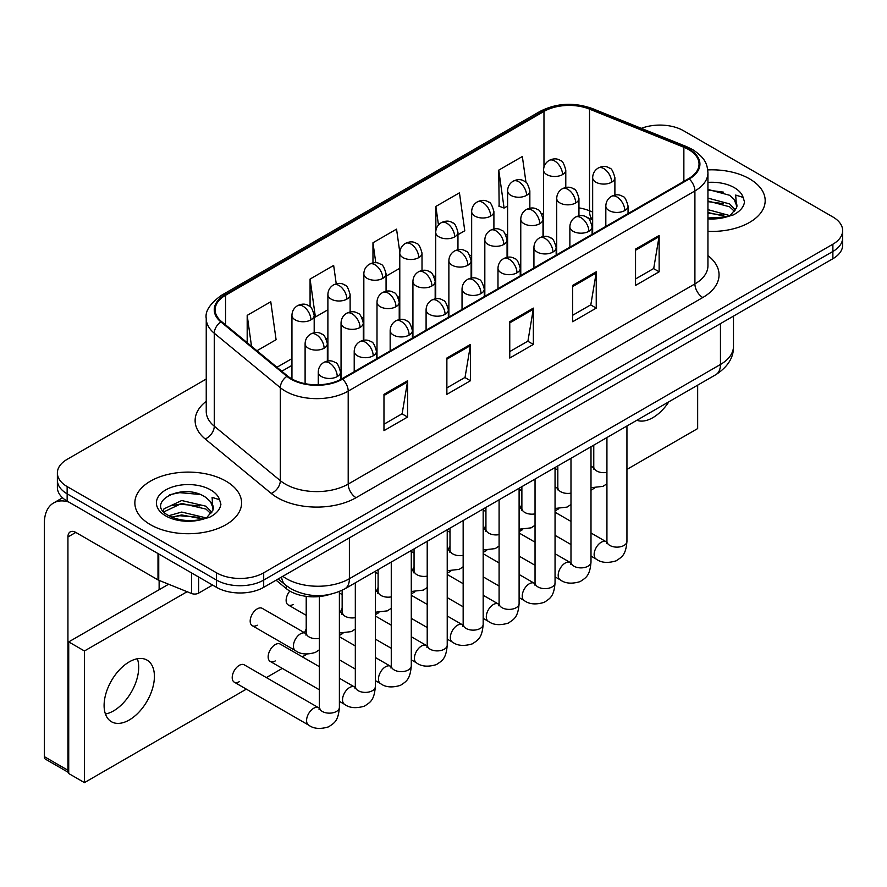 <?xml version="1.0" encoding="UTF-8"?>
<svg xmlns="http://www.w3.org/2000/svg" width="887" height="887" viewBox="0 0 887 887"><rect width="100%" height="100%" fill="white"/><g stroke="black" fill="none" stroke-linecap="round" stroke-linejoin="round"><path stroke-width="1.33" d="M592.66 219.776L590.565 218.934A44.472 25.679 0 0 0 588.713 218.224M329.498 594.512A33.351 19.259 180 0 1 286.301 588.624L276.079 580.187M749.548 178.841A53.364 30.812 0 0 0 707.748 169.905A53.364 30.812 0 0 1 749.548 178.841A53.364 30.812 0 0 1 765.182 200.628A53.364 30.812 0 0 0 749.548 178.841M225.952 481.131A53.364 30.812 0 0 0 167.798 474.456A53.364 30.812 0 0 0 134.857 502.918A53.364 30.812 0 0 0 150.48 524.705A53.364 30.812 0 0 0 208.645 531.38A53.364 30.812 0 0 0 241.586 502.918A53.364 30.812 0 0 0 225.952 481.131A53.364 30.812 0 0 0 167.798 474.456A53.364 30.812 0 0 0 134.857 502.918A53.364 30.812 0 0 0 150.48 524.705A53.364 30.812 0 0 0 208.645 531.38A53.364 30.812 0 0 0 241.586 502.918A53.364 30.812 0 0 0 225.952 481.131M688.622 149.559A35.58 20.545 180 0 1 699.034 164.084A35.58 20.545 180 0 1 688.622 178.609L341.916 378.782A35.58 20.545 180 0 1 287.61 376.033L221.562 321.571A35.58 20.545 180 0 1 215.131 309.796A35.58 20.545 180 0 1 225.553 295.271L543.975 111.429A35.58 20.545 180 0 1 589.533 109.123L683.866 147.264A35.58 20.545 180 0 1 688.622 149.559M689.243 149.193A36.467 21.055 0 0 0 684.376 146.843L590.043 108.702A36.467 21.055 0 0 0 543.343 111.063L224.921 294.905A36.467 21.055 0 0 0 220.841 321.87L286.889 376.332A36.467 21.055 0 0 0 342.548 379.137L689.243 178.974A36.467 21.055 0 0 0 689.243 149.193M206.239 379.048L67.146 459.344A33.351 19.259 0 0 0 57.378 472.959L57.378 487.484A33.351 19.259 0 0 0 67.146 501.1L216.517 587.338L216.517 580.076A33.351 19.259 0 0 0 263.694 580.076L832.882 251.464A33.351 19.259 0 0 0 842.65 237.849A33.351 19.259 0 0 1 832.882 251.464L263.694 580.076A33.351 19.259 0 0 1 216.517 580.076L67.146 493.837L216.517 580.076L216.517 572.814A33.351 19.259 0 0 0 263.694 572.814L832.882 244.202A33.351 19.259 0 0 0 842.65 230.587A33.351 19.259 0 0 0 832.882 216.971L683.511 130.722A33.351 19.259 0 0 0 641.334 128.36M57.378 480.222A33.351 19.259 0 0 0 67.146 493.837A33.351 19.259 0 0 1 57.378 480.222M383.971 394.349L383.971 430.661L407.565 417.045L407.565 380.734L383.971 394.349M383.971 424.219L402.144 413.73L407.466 381.942A8.892 5.134 -120 0 0 407.565 380.734M401.977 413.819L407.565 417.045M446.871 358.038L446.871 394.349L470.454 380.734L470.454 344.422L446.871 358.038M446.871 387.907L465.032 377.418L470.365 345.631A8.892 5.134 -120 0 0 470.454 344.422M464.877 377.507L470.454 380.734M635.547 249.103L635.547 285.414L659.141 271.799L659.141 235.487L635.547 249.103M635.547 278.973L653.719 268.484L659.041 236.696A8.892 5.134 -120 0 0 659.141 235.487M653.553 268.573L659.141 271.799M572.658 285.414L572.658 321.726L596.241 308.111L596.241 271.799L572.658 285.414M572.658 315.284L590.82 304.795L596.153 273.008A8.892 5.134 -120 0 0 596.241 271.799M590.664 304.884L596.241 308.111M509.759 321.726L509.759 358.038L533.353 344.422L533.353 308.111L509.759 321.726M509.759 351.596L527.931 341.107L533.253 309.319A8.892 5.134 -120 0 0 533.353 308.111M527.765 341.196L533.353 344.422M707.937 231.352A53.364 30.812 0 0 0 765.182 200.628A53.364 30.812 0 0 1 707.937 231.352M57.378 472.959A33.351 19.259 0 0 0 67.146 486.575L216.517 572.814M256.942 350.742L276.09 339.699L270.768 301.757L247.185 315.373L247.185 342.692M457.958 234.7L464.777 230.764L459.444 192.823L435.861 206.438L435.861 230.542M525.98 182.389L522.343 156.511L498.76 170.127L499.137 206.216M336.24 283.818L333.656 265.446L310.073 279.061L310.073 306.702M399.804 252.285L396.556 229.134L372.972 242.75L372.972 262.885M386.067 276.201L399.782 268.284M372.972 242.75L375.778 262.74M435.861 206.438L438.466 225.01M498.76 170.127L504.082 208.068L507.608 206.028M504.082 208.068L498.76 206.072M310.073 279.061L315.395 317.003L327.891 309.785M315.395 317.003L314.186 316.548M247.185 315.373L251.52 346.274M216.517 587.338A33.351 19.259 0 0 0 263.694 587.338L832.882 258.727A33.351 19.259 0 0 0 842.65 245.111L842.65 230.587M736.576 207.802L736.942 206.072A25.135 14.514 0 0 0 734.103 199.375L729.602 195.273L707.937 189.408M707.937 218.002L726.154 217.016L733.216 214.953C740.002 211.472 743.772 207.126 744.515 201.914L743.118 197.402L735.689 195.073L736.565 207.802L730.433 215.197M707.937 209.631L729.846 215.619M707.937 212.514L727.052 216.816M707.937 198.1L729.58 203.91L735.423 209.997M707.937 200.983L729.58 206.793L734.458 211.361M734.103 199.375L736.931 206.416M707.937 190.106L723.615 192.157M707.937 201.637L723.36 203.622M707.937 213.168L723.36 215.153M212.98 510.092L213.357 508.362A25.135 14.514 0 0 0 210.507 501.665L206.017 497.563C182.844 481.175 144.237 502.563 168.075 515.269C177.799 520.547 189.297 521.889 202.558 519.305L209.62 517.254C216.406 513.773 220.176 509.415 220.918 504.204L219.532 499.703L212.104 497.363L212.98 510.092L206.837 517.498M168.818 515.702L181.713 512.054L206.261 517.919M199.763 517.443L179.739 515.724L171.779 517.165L181.713 514.937L203.467 519.117M163.186 511.045L163.94 508.872L181.713 500.534L205.995 506.211L211.827 512.287M163.873 511.877L181.713 503.417L205.995 509.094L210.862 513.651M210.507 501.665L213.335 508.706M169.883 494.658L179.739 492.662L200.018 494.458M171.745 505.645L179.739 504.193L199.763 505.912M113.536 710.897A35.58 20.545 120 0 0 137.352 658.742A35.58 20.545 120 0 1 113.536 710.897A35.58 20.545 120 0 1 105.442 714.024A35.58 20.545 120 0 0 113.536 710.897M198.633 577.016L198.633 593.126L212.592 585.076M68.809 502.064A44.472 25.679 -120 0 0 53.564 502.984A44.472 25.679 -120 0 0 44.35 523.341L44.35 756.644L67.933 770.271L67.933 536.957A11.121 6.42 60 0 1 70.239 531.867A11.121 6.42 60 0 1 75.794 532.422L157.997 579.887L157.997 553.555M68.72 772.599L45.503 759.194A5.555 3.204 -60 0 1 44.35 756.644M159.128 589.7L159.128 580.397M67.933 770.271A5.555 3.204 120 0 0 68.72 772.533M198.633 593.126A5.555 3.204 180 0 1 191.514 593.492L158.74 580.242A5.555 3.204 180 0 1 157.997 579.887M319.375 649.783L315.439 652.377C307.068 654.916 300.427 654.351 295.493 650.648A10.001 5.777 -60 0 1 293.42 646.069A10.001 5.777 -60 0 1 300.948 633.573A10.001 5.777 -60 0 1 305.505 633.318L262.264 608.36A10.001 5.777 120 0 0 257.263 608.848A10.001 5.777 120 0 0 250.722 617.674A10.001 5.777 120 0 0 252.263 625.69A10.001 5.777 120 0 0 257.263 625.191M234.29 682.181L308.654 725.122A10.001 5.777 -60 0 1 307.124 717.095A10.001 5.777 -60 0 1 313.665 708.281A10.001 5.777 -60 0 1 314.109 708.037A10.001 5.777 -60 0 1 318.666 707.782L244.291 664.851A10.001 5.777 120 0 0 239.29 665.339A10.001 5.777 120 0 0 232.749 674.164A10.001 5.777 120 0 0 234.29 682.181A10.001 5.777 120 0 0 239.29 681.682M319.375 666.691L280.237 644.095A10.001 5.777 120 0 0 275.236 644.594A10.001 5.777 120 0 0 268.694 653.409A10.001 5.777 120 0 0 270.225 661.425A10.001 5.777 120 0 0 275.236 660.937M129.258 719.978A35.58 20.545 120 0 0 152.497 688.622A35.58 20.545 120 0 0 147.042 660.116A35.58 20.545 120 0 0 129.258 661.879A35.58 20.545 120 0 0 106.019 693.224A35.58 20.545 120 0 0 111.463 721.741A35.58 20.545 120 0 0 129.258 719.978M636.833 420.283A35.58 20.545 120 0 0 652.843 417.677A35.58 20.545 120 0 0 668.865 401.789M306.215 629.049A10.001 5.777 120 0 0 304.596 632.797M414.052 566.793A10.001 5.777 120 0 0 412.433 570.541M485.932 525.281A10.001 5.777 120 0 0 484.313 529.04M521.878 504.537A10.001 5.777 120 0 0 520.259 508.284M626.943 469.4L697.659 428.576L697.659 385.169M187.113 591.707L84.442 650.98L84.442 782.611L246.342 689.144M266.355 677.59L282.288 668.388M302.301 656.835L306.991 654.129M339.388 635.425L342.936 633.373M375.334 614.669L378.871 612.629M411.28 593.913L414.817 591.873M447.225 573.168L450.762 571.117M483.171 552.413L486.708 550.372M519.106 531.657L522.654 529.617M555.051 510.912L558.599 508.861M590.997 490.156L594.534 488.116M449.997 546.037A10.001 5.777 120 0 0 448.378 549.785M378.106 587.538A10.001 5.777 120 0 0 376.487 591.296M342.16 608.294A10.001 5.777 120 0 0 340.541 612.041M289.816 591.064A10.001 5.777 120 0 0 288.197 604.934A10.001 5.777 120 0 0 293.209 604.435M168.608 584.234L68.72 641.9L68.72 773.531L84.442 782.611M84.442 650.98L68.72 641.9M286.301 585.675L286.301 588.624M707.937 255.578A55.593 32.098 180 0 1 702.77 297.533L356.064 497.696A11.121 6.42 60 0 1 348.203 484.08L694.909 283.918A44.472 25.679 0 0 0 707.937 265.756L707.937 172.799A44.472 25.679 180 0 1 694.909 190.96A11.121 6.42 -120 0 0 689.243 178.974M356.064 497.696A55.593 32.098 180 0 1 277.454 497.696A55.593 32.098 180 0 1 271.222 493.416L205.174 438.954A55.593 32.098 180 0 1 206.239 401.29M285.315 484.08A44.472 25.679 0 0 0 348.203 484.08L348.203 391.123A44.472 25.679 180 0 1 280.325 387.697L214.277 333.235A44.472 25.679 180 0 1 206.239 318.511L206.239 411.468A44.472 25.679 0 0 0 214.277 426.192L280.325 480.654A44.472 25.679 0 0 0 285.315 484.08M707.937 172.799C707.216 165.159 706.507 158.806 692.603 149.559L686.76 146.721A11.121 5.211 112 0 0 684.376 146.843M686.76 146.721L592.427 108.591C574.011 102.072 556.537 103.014 539.983 111.418A11.121 6.42 60 0 1 543.343 111.063M224.921 294.905A11.121 6.42 -120 0 0 221.562 295.26C210.019 303.554 204.919 311.304 206.239 318.511M220.841 321.87A11.121 7.44 129.5 0 0 214.277 333.235L214.277 426.192A11.121 7.44 -50.5 0 1 205.174 438.954M592.427 108.591A11.121 5.211 112 0 0 590.043 108.702M286.889 376.332A11.121 7.44 129.5 0 0 280.325 387.697L280.325 480.654A11.121 7.44 -50.5 0 1 271.222 493.416M342.548 379.137A11.121 6.42 60 0 1 348.203 391.123L694.909 190.96L694.909 283.918A11.121 6.42 60 0 0 702.77 297.533M263.694 572.814L263.694 587.338M832.882 244.202L832.882 258.727M67.146 486.575L67.146 501.1M225.553 295.271L225.553 324.864M683.866 147.264L683.866 181.358M589.533 109.123L589.533 210.796A35.58 20.545 0 0 0 578.945 207.88M592.66 212.06L589.533 210.796A20.013 9.369 -68 0 0 592.66 219.422M543.975 111.429L543.975 167.033M543.554 213.346L541.879 214.31M507.608 234.101L505.945 235.055M471.662 254.846L469.999 255.811M435.717 275.602L434.053 276.567M399.782 296.358L398.108 297.311M363.836 317.102L362.162 318.067M327.891 337.858L326.228 338.823M291.945 358.614L276.966 367.251M543.554 216.816A20.013 11.553 60 0 1 542.988 218.524M509.759 322.879L533.253 309.319M572.658 286.568L596.153 273.008M635.547 250.256L659.041 236.696M446.871 359.191L470.365 345.631M383.971 395.502L407.466 381.942M282.809 576.306A44.472 25.679 0 0 0 286.49 578.723A44.472 25.679 0 0 0 349.389 578.723L720.455 364.479A44.472 25.679 0 0 0 733.482 346.329C733.804 357.361 727.928 366.808 715.853 374.658L344.777 588.901A22.242 12.839 60 0 0 349.389 578.723L349.389 537.866M720.455 323.633L720.455 364.479A22.242 12.839 60 0 1 715.853 374.658M281.589 577.005A22.242 14.868 129.5 0 0 285.581 585.087L278.174 578.978M624.792 210.552A11.121 6.42 0 0 0 628.051 206.017C626.289 199.586 624.537 196.437 622.774 196.559C619.558 194.286 615.755 194.231 611.376 196.393A11.121 6.42 60 0 1 616.931 196.936A11.121 6.42 -120 0 1 624.792 210.552A11.121 6.42 0 0 1 609.07 210.552A11.121 6.42 0 0 1 605.821 206.017C605.987 201.804 607.839 198.599 611.376 196.393M590.997 556.094L596.208 559.098A10.001 5.777 -60 0 1 594.678 551.082A10.001 5.777 -60 0 1 601.209 542.267A10.001 5.777 -60 0 1 601.652 542.024A10.001 5.777 -60 0 1 606.22 541.769L590.997 532.987M607.506 542.777L606.608 543.52L606.93 541.358A10.001 5.777 -0 0 0 609.857 545.438A10.001 5.777 -0 0 0 623.55 545.693A10.001 5.777 -0 0 0 626.943 541.358C625.801 555.473 621.732 556.981 616.143 560.828C607.783 563.367 601.142 562.801 596.208 559.098M611.631 182.201A11.121 6.42 0 0 0 614.891 177.666C613.128 171.235 611.376 168.086 609.613 168.208C606.398 165.936 602.595 165.88 598.215 168.042A11.121 6.42 60 0 1 603.77 168.585A11.121 6.42 -120 0 1 611.631 182.201A11.121 6.42 0 0 1 595.909 182.201A11.121 6.42 0 0 1 592.66 177.666C592.826 173.453 594.678 170.249 598.215 168.042M590.997 466.839A10.001 5.777 -60 0 1 593.059 467.305L590.997 466.118M594.345 468.314L593.447 469.057L593.769 466.895A10.001 5.777 -0 0 0 596.696 470.975A10.001 5.777 -0 0 0 606.93 472.372M562.535 174.606A11.121 6.42 0 0 0 565.784 170.071C564.021 163.64 562.269 160.492 560.506 160.614C557.291 158.341 553.488 158.285 549.108 160.436A11.121 6.42 60 0 1 554.674 160.99A11.121 6.42 -120 0 1 562.535 174.606A11.121 6.42 0 0 1 546.813 174.606A11.121 6.42 0 0 1 543.554 170.071C543.72 165.858 545.572 162.643 549.108 160.436M588.857 231.307A11.121 6.42 0 0 0 592.106 226.773C590.343 220.342 588.591 217.193 586.828 217.315C583.613 215.042 579.81 214.987 575.43 217.138A11.121 6.42 60 0 1 580.996 217.692A11.121 6.42 -120 0 1 588.857 231.307A11.121 6.42 0 0 1 573.124 231.307A11.121 6.42 0 0 1 569.875 226.773C570.042 222.559 571.893 219.344 575.43 217.138M555.051 576.849L560.262 579.854A10.001 5.777 -60 0 1 558.732 571.838A10.001 5.777 -60 0 1 565.263 563.023A10.001 5.777 -60 0 1 565.718 562.779A10.001 5.777 -60 0 1 570.274 562.524L555.051 553.732M571.561 563.533L570.663 564.276L570.984 562.114A10.001 5.777 -0 0 0 573.911 566.194A10.001 5.777 -0 0 0 587.604 566.438A10.001 5.777 -0 0 0 590.997 562.114C589.866 576.217 585.797 577.725 580.198 581.584C571.838 584.123 565.196 583.546 560.262 579.854M552.911 252.063A11.121 6.42 0 0 0 556.16 247.517C554.408 241.098 552.645 237.938 550.894 238.06C547.667 235.798 543.864 235.742 539.484 237.893A11.121 6.42 60 0 1 545.05 238.448A11.121 6.42 -120 0 1 552.911 252.063A11.121 6.42 0 0 1 537.189 252.063A11.121 6.42 0 0 1 533.93 247.517C534.096 243.304 535.948 240.1 539.484 237.893M519.106 597.594L524.317 600.61A10.001 5.777 -60 0 1 522.787 592.583A10.001 5.777 -60 0 1 529.328 583.768A10.001 5.777 -60 0 1 529.772 583.524A10.001 5.777 -60 0 1 534.329 583.269L519.106 574.488M535.615 584.278L534.717 585.021L535.038 582.859A10.001 5.777 -0 0 0 537.977 586.95A10.001 5.777 -0 0 0 551.67 587.194A10.001 5.777 -0 0 0 555.051 582.859C553.92 596.973 549.851 598.481 544.263 602.328C535.892 604.879 529.251 604.302 524.317 600.61M516.966 272.808A11.121 6.42 0 0 0 520.225 268.273C518.463 261.842 516.7 258.694 514.948 258.816C511.721 256.543 507.929 256.487 503.55 258.649A11.121 6.42 60 0 1 509.105 259.192A11.121 6.42 -120 0 1 516.966 272.808A11.121 6.42 0 0 1 501.244 272.808A11.121 6.42 0 0 1 497.984 268.273C498.15 264.06 500.002 260.845 503.55 258.649M483.171 618.35L488.382 621.355A10.001 5.777 -60 0 1 486.841 613.338A10.001 5.777 -60 0 1 493.383 604.524A10.001 5.777 -60 0 1 493.826 604.28A10.001 5.777 -60 0 1 498.383 604.025L483.171 595.244M499.669 605.034L498.771 605.777L499.093 603.615A10.001 5.777 -0 0 0 502.031 607.695A10.001 5.777 -0 0 0 515.724 607.95A10.001 5.777 -0 0 0 519.106 603.615C517.975 617.729 513.906 619.237 508.318 623.084C499.958 625.623 493.305 625.047 488.382 621.355M481.02 293.564A11.121 6.42 0 0 0 484.28 289.029C482.517 282.598 480.754 279.438 479.002 279.56C475.787 277.298 471.984 277.243 467.604 279.394A11.121 6.42 60 0 1 473.159 279.948A11.121 6.42 -120 0 1 481.02 293.564A11.121 6.42 0 0 1 465.298 293.564A11.121 6.42 0 0 1 462.038 289.029C462.205 284.816 464.056 281.6 467.604 279.394M447.225 639.106L452.437 642.11A10.001 5.777 -60 0 1 450.895 634.094A10.001 5.777 -60 0 1 457.437 625.268A10.001 5.777 -60 0 1 457.88 625.036A10.001 5.777 -60 0 1 462.437 624.781L447.225 615.988M463.724 625.79L462.837 626.521L463.158 624.37A10.001 5.777 -0 0 0 466.085 628.451A10.001 5.777 -0 0 0 479.778 628.695A10.001 5.777 -0 0 0 483.171 624.37C482.029 638.474 477.96 639.982 472.372 643.84C464.012 646.379 457.359 645.803 452.437 642.11M575.696 202.957A11.121 6.42 0 0 0 578.945 198.422C577.182 191.991 575.43 188.842 573.667 188.964C570.452 186.691 566.649 186.636 562.269 188.787A11.121 6.42 60 0 1 567.835 189.341A11.121 6.42 -120 0 1 575.696 202.957A11.121 6.42 0 0 1 559.974 202.957A11.121 6.42 0 0 1 556.714 198.422C556.881 194.209 558.732 190.993 562.269 188.787M555.051 487.595A10.001 5.777 -60 0 1 557.114 488.061L555.051 486.863M558.4 489.07L557.502 489.801L557.823 487.639A10.001 5.777 -0 0 0 560.75 491.731A10.001 5.777 -0 0 0 570.984 493.128M539.751 223.712A11.121 6.42 0 0 0 543.01 219.167C541.247 212.747 539.484 209.587 537.733 209.709C534.506 207.447 530.703 207.392 526.324 209.543A11.121 6.42 60 0 1 531.89 210.097A11.121 6.42 -120 0 1 539.751 223.712A11.121 6.42 0 0 1 524.029 223.712A11.121 6.42 0 0 1 520.769 219.167C520.935 214.953 522.787 211.749 526.324 209.543M519.106 508.34A10.001 5.777 -60 0 1 521.168 508.805L519.106 507.619M522.454 509.814L521.556 510.557L521.878 508.395A10.001 5.777 -0 0 0 524.816 512.475A10.001 5.777 -0 0 0 535.038 513.883M503.805 244.457A11.121 6.42 0 0 0 507.065 239.922C505.302 233.492 503.539 230.343 501.787 230.465C498.561 228.192 494.769 228.136 490.389 230.298A11.121 6.42 60 0 1 495.944 230.842A11.121 6.42 -120 0 1 503.805 244.457A11.121 6.42 0 0 1 488.083 244.457A11.121 6.42 0 0 1 484.823 239.922C484.989 235.709 486.841 232.505 490.389 230.298M483.171 529.095A10.001 5.777 -60 0 1 485.222 529.561L483.171 528.375M486.508 530.57L485.61 531.313L485.932 529.151A10.001 5.777 -0 0 0 488.87 533.231A10.001 5.777 -0 0 0 499.093 534.628M526.59 195.362A11.121 6.42 0 0 0 529.849 190.816C528.087 184.396 526.324 181.236 524.572 181.358C521.345 179.096 517.542 179.041 513.163 181.192A11.121 6.42 60 0 1 518.729 181.746A11.121 6.42 -120 0 1 526.59 195.362A11.121 6.42 0 0 1 510.868 195.362A11.121 6.42 0 0 1 507.608 190.816C507.774 186.603 509.626 183.398 513.163 181.192M490.644 216.118A11.121 6.42 0 0 0 493.904 211.572C492.141 205.141 490.378 201.992 488.626 202.114C485.4 199.841 481.608 199.786 477.228 201.948A11.121 6.42 60 0 1 482.783 202.491A11.121 6.42 -120 0 1 490.644 216.118A11.121 6.42 0 0 1 474.922 216.118A11.121 6.42 0 0 1 471.662 211.572C471.829 207.358 473.68 204.154 477.228 201.948M454.698 236.862A11.121 6.42 0 0 0 457.958 232.327C456.195 225.897 454.432 222.748 452.68 222.87C449.465 220.597 445.662 220.541 441.282 222.692A11.121 6.42 60 0 1 446.837 223.247A11.121 6.42 -120 0 1 454.698 236.862A11.121 6.42 0 0 1 438.976 236.862A11.121 6.42 0 0 1 435.717 232.327C435.883 228.114 437.746 224.899 441.282 222.692M418.753 257.618A11.121 6.42 0 0 0 422.012 253.072C420.25 246.653 418.498 243.493 416.735 243.615C413.519 241.353 409.716 241.297 405.337 243.448A11.121 6.42 60 0 1 410.892 244.003A11.121 6.42 -120 0 1 418.753 257.618A11.121 6.42 0 0 1 403.031 257.618A11.121 6.42 0 0 1 399.782 253.072C399.948 248.859 401.8 245.655 405.337 243.448M743.118 197.402A31.81 18.361 0 0 0 734.303 187.645A31.81 18.361 0 0 0 707.937 182.4M707.937 218.856A31.81 18.361 0 0 0 726.154 217.016M219.532 499.703A31.81 18.361 0 0 0 210.707 489.934A31.81 18.361 0 0 0 165.725 489.934A31.81 18.361 0 0 0 165.725 515.901A31.81 18.361 0 0 0 202.558 519.305M67.933 536.957L75.794 532.422M158.74 553.987L158.74 580.242M191.514 593.492L191.514 572.902M467.859 265.213A11.121 6.42 0 0 0 471.119 260.678C469.356 254.247 467.593 251.099 465.841 251.221C462.626 248.948 458.823 248.892 454.443 251.043A11.121 6.42 60 0 1 459.998 251.598A11.121 6.42 -120 0 1 467.859 265.213A11.121 6.42 0 0 1 452.137 265.213A11.121 6.42 0 0 1 448.877 260.678C449.044 256.465 450.906 253.25 454.443 251.043M447.225 549.851A10.001 5.777 -60 0 1 449.277 550.317L447.225 549.12M450.563 551.326L449.676 552.058L449.997 549.896A10.001 5.777 -0 0 0 452.924 553.987A10.001 5.777 -0 0 0 463.158 555.384M445.074 314.32A11.121 6.42 0 0 0 448.334 309.774C446.571 303.354 444.808 300.194 443.056 300.316C439.841 298.054 436.038 297.999 431.659 300.15A11.121 6.42 60 0 1 437.213 300.704A11.121 6.42 -120 0 1 445.074 314.32A11.121 6.42 0 0 1 429.352 314.32A11.121 6.42 0 0 1 426.093 309.774C426.27 305.56 428.122 302.356 431.659 300.15M411.28 659.85L416.491 662.866A10.001 5.777 -60 0 1 414.961 654.839A10.001 5.777 -60 0 1 421.491 646.024A10.001 5.777 -60 0 1 421.935 645.78A10.001 5.777 -60 0 1 426.492 645.525L411.28 636.744M427.778 646.534L426.891 647.277L427.212 645.115A10.001 5.777 -0 0 0 430.14 649.206A10.001 5.777 -0 0 0 443.833 649.45A10.001 5.777 -0 0 0 447.225 645.115C446.083 659.229 442.014 660.737 436.426 664.585C428.066 667.135 421.414 666.558 416.491 662.866M409.129 335.064A11.121 6.42 0 0 0 412.388 330.529C410.626 324.099 408.874 320.95 407.111 321.072C403.895 318.799 400.092 318.743 395.713 320.906A11.121 6.42 60 0 1 401.268 321.449A11.121 6.42 -120 0 1 409.129 335.064A11.121 6.42 0 0 1 393.407 335.064A11.121 6.42 0 0 1 390.158 330.529C390.324 326.316 392.176 323.101 395.713 320.906M375.334 680.606L380.545 683.611A10.001 5.777 -60 0 1 379.015 675.595A10.001 5.777 -60 0 1 385.546 666.78A10.001 5.777 -60 0 1 385.989 666.536A10.001 5.777 -60 0 1 390.557 666.281L375.334 657.5M391.843 667.29L390.945 668.033L391.267 665.871A10.001 5.777 -0 0 0 394.194 669.951A10.001 5.777 -0 0 0 407.887 670.206A10.001 5.777 -0 0 0 411.28 665.871C410.138 679.985 406.069 681.493 400.48 685.341C392.121 687.88 385.479 687.303 380.545 683.611M373.194 355.82A11.121 6.42 0 0 0 376.443 351.285C374.68 344.855 372.928 341.695 371.165 341.817C367.95 339.555 364.147 339.499 359.767 341.65A11.121 6.42 60 0 1 365.333 342.205A11.121 6.42 -120 0 1 373.194 355.82A11.121 6.42 0 0 1 357.472 355.82A11.121 6.42 0 0 1 354.212 351.285C354.379 347.072 356.23 343.857 359.767 341.65M339.388 701.362L344.599 704.367A10.001 5.777 -60 0 1 343.069 696.35A10.001 5.777 -60 0 1 349.6 687.525A10.001 5.777 -60 0 1 350.055 687.292A10.001 5.777 -60 0 1 354.612 687.037L339.388 678.245M355.898 688.046L355 688.778L355.321 686.627A10.001 5.777 -0 0 0 358.248 690.707A10.001 5.777 -0 0 0 371.941 690.951A10.001 5.777 -0 0 0 375.334 686.627C374.203 700.73 370.134 702.238 364.535 706.096C356.175 708.635 349.533 708.059 344.599 704.367M337.248 376.576A11.121 6.42 0 0 0 340.508 372.03C338.745 365.61 336.982 362.45 335.231 362.572C332.004 360.31 328.201 360.244 323.822 362.406A11.121 6.42 60 0 1 329.387 362.96A11.121 6.42 -120 0 1 337.248 376.576A11.121 6.42 0 0 1 321.526 376.576A11.121 6.42 0 0 1 318.267 372.03C318.433 367.817 320.285 364.612 323.822 362.406M319.952 708.791L319.054 709.533L319.375 707.371A10.001 5.777 -0 0 0 322.314 711.463A10.001 5.777 -0 0 0 336.007 711.707A10.001 5.777 -0 0 0 339.388 707.371C338.257 721.486 334.188 722.994 328.6 726.841C320.229 729.391 313.588 728.815 308.654 725.122M431.914 285.969A11.121 6.42 0 0 0 435.173 281.423C433.41 275.003 431.647 271.843 429.896 271.965C426.68 269.703 422.877 269.648 418.498 271.799A11.121 6.42 60 0 1 424.053 272.353A11.121 6.42 -120 0 1 431.914 285.969A11.121 6.42 0 0 1 416.191 285.969A11.121 6.42 0 0 1 412.932 281.423C413.109 277.21 414.961 274.005 418.498 271.799M411.28 570.596A10.001 5.777 -60 0 1 413.331 571.062L411.28 569.875M414.617 572.071L413.73 572.814L414.052 570.651A10.001 5.777 -0 0 0 416.979 574.732A10.001 5.777 -0 0 0 427.212 576.129M395.968 306.714A11.121 6.42 0 0 0 399.228 302.179C397.465 295.748 395.713 292.599 393.95 292.721C390.735 290.448 386.932 290.393 382.552 292.555A11.121 6.42 60 0 1 388.107 293.098A11.121 6.42 -120 0 1 395.968 306.714A11.121 6.42 0 0 1 380.246 306.714A11.121 6.42 0 0 1 376.997 302.179C377.163 297.965 379.015 294.75 382.552 292.555M375.334 591.352A10.001 5.777 -60 0 1 377.396 591.817L375.334 590.631M378.682 592.826L377.784 593.569L378.106 591.407A10.001 5.777 -0 0 0 381.033 595.487A10.001 5.777 -0 0 0 391.267 596.884M360.033 327.469A11.121 6.42 0 0 0 363.282 322.935C361.519 316.504 359.767 313.355 358.004 313.466C354.789 311.204 350.986 311.149 346.606 313.299A11.121 6.42 60 0 1 352.172 313.854A11.121 6.42 -120 0 1 360.033 327.469A11.121 6.42 0 0 1 344.311 327.469A11.121 6.42 0 0 1 341.051 322.935C341.218 318.721 343.069 315.506 346.606 313.299M339.388 612.108A10.001 5.777 -60 0 1 341.451 612.573L339.388 611.376M342.737 613.571L341.839 614.314L342.16 612.152A10.001 5.777 -0 0 0 345.087 616.243A10.001 5.777 -0 0 0 355.321 617.64M324.088 348.225A11.121 6.42 0 0 0 327.347 343.679C325.584 337.26 323.822 334.1 322.07 334.222C318.843 331.96 315.04 331.904 310.661 334.055A11.121 6.42 60 0 1 316.227 334.61A11.121 6.42 -120 0 1 324.088 348.225A11.121 6.42 0 0 1 308.366 348.225A11.121 6.42 0 0 1 305.106 343.679C305.272 339.466 307.124 336.262 310.661 334.055M306.791 634.327L305.893 635.07L306.215 632.908A10.001 5.777 -0 0 0 309.153 636.988A10.001 5.777 -0 0 0 319.375 638.385M382.818 278.363A11.121 6.42 0 0 0 386.067 273.828C384.304 267.397 382.552 264.248 380.789 264.37C377.574 262.097 373.771 262.042 369.391 264.204A11.121 6.42 60 0 1 374.946 264.747A11.121 6.42 -120 0 1 382.818 278.363A11.121 6.42 0 0 1 367.085 278.363A11.121 6.42 0 0 1 363.836 273.828C364.003 269.615 365.854 266.41 369.391 264.204M346.872 299.119A11.121 6.42 0 0 0 350.121 294.584C348.358 288.153 346.606 285.004 344.843 285.126C341.628 282.853 337.825 282.798 333.445 284.949A11.121 6.42 60 0 1 339.011 285.503A11.121 6.42 -120 0 1 346.872 299.119A11.121 6.42 0 0 1 331.15 299.119A11.121 6.42 0 0 1 327.891 294.584C328.057 290.371 329.909 287.155 333.445 284.949M310.927 319.874A11.121 6.42 0 0 0 314.186 315.328C312.424 308.909 310.661 305.749 308.909 305.871C305.682 303.609 301.89 303.554 297.5 305.705A11.121 6.42 60 0 1 303.066 306.259A11.121 6.42 -120 0 1 310.927 319.874A11.121 6.42 0 0 1 295.205 319.874A11.121 6.42 0 0 1 291.945 315.328C292.111 311.115 293.963 307.911 297.5 305.705M539.983 111.418L221.562 295.26M592.66 219.555L587.771 217.958M399.782 303.121L399.228 303.443M363.836 323.877L363.282 324.187M291.945 365.377L281.8 371.232M344.777 588.901C326.882 597.893 308.986 597.893 291.091 588.901L285.581 585.087M733.482 346.329L733.482 316.116M606.896 542.134L606.22 541.769M626.943 425.993L626.943 541.358M628.051 213.579L628.051 206.017M570.984 544.54L555.051 535.338M606.93 437.546L606.93 541.358M605.821 226.418L605.821 206.017M570.984 521.434L555.051 512.231M593.736 467.66L593.059 467.305M590.997 487.706L602.983 486.364L606.93 483.77M614.891 195.085L614.891 177.666M593.769 445.152L593.769 466.895M557.823 470.077L555.051 468.469M592.66 234.013L592.66 177.666M565.784 187.49L565.784 170.071M543.554 236.507L543.554 170.071M570.951 562.879L570.274 562.524M590.997 446.749L590.997 562.114M592.106 234.334L592.106 226.773M535.038 565.296L519.106 556.094M570.984 458.302L570.984 562.114M569.875 247.163L569.875 226.773M535.038 542.179L519.106 532.987M535.016 583.635L534.329 583.269M555.051 467.493L555.051 582.859M556.16 255.079L556.16 247.517M499.093 586.041L483.171 576.849M535.038 479.058L535.038 582.859M533.93 267.918L533.93 247.517M499.093 562.935L483.171 553.732M499.071 604.391L498.383 604.025M519.106 488.249L519.106 603.615M520.225 275.835L520.225 268.273M463.158 606.797L447.225 597.594M499.093 499.802L499.093 603.615M497.984 288.674L497.984 268.273M463.158 583.69L447.225 574.488M463.125 625.135L462.437 624.781M483.171 509.005L483.171 624.37M484.28 296.591L484.28 289.029M427.212 627.552L411.28 618.35M463.158 520.558L463.158 624.37M462.038 309.419L462.038 289.029M427.212 604.435L411.28 595.244M557.79 488.415L557.114 488.061M555.051 508.462L567.037 507.109L570.984 504.515M578.945 215.84L578.945 198.422M557.823 465.897L557.823 487.639M521.878 490.821L519.106 489.225M556.714 254.769L556.714 198.422M521.855 509.171L521.168 508.805M519.106 529.217L531.102 527.865L535.038 525.27M543.01 236.596L543.01 219.167M521.878 486.653L521.878 508.395M485.932 511.577L483.171 509.981M520.769 275.513L520.769 219.167M485.91 529.916L485.222 529.561M483.171 549.962L495.157 548.621L499.093 546.026M507.065 257.341L507.065 239.922M485.932 507.408L485.932 529.151M449.997 532.333L447.225 530.725M484.823 296.269L484.823 239.922M529.849 208.245L529.849 190.816M507.608 257.252L507.608 190.816M493.904 228.99L493.904 211.572M471.662 278.008L471.662 211.572M457.958 249.746L457.958 232.327M435.717 298.764L435.717 232.327M422.012 270.502L422.012 253.072M399.782 319.508L399.782 253.072M53.564 502.984L62.556 497.795M449.964 550.672L449.277 550.317M447.225 570.718L459.211 569.365L463.158 566.771M471.119 278.097L471.119 260.678M449.997 528.153L449.997 549.896M414.052 553.078L411.28 551.481M448.877 317.025L448.877 260.678M427.179 645.891L426.492 645.525M447.225 529.75L447.225 645.115M448.334 317.335L448.334 309.774M391.267 648.297L375.334 639.106M427.212 541.314L427.212 645.115M426.093 330.175L426.093 309.774M391.267 625.191L375.334 615.988M391.234 666.647L390.557 666.281M411.28 550.505L411.28 665.871M412.388 338.091L412.388 330.529M355.321 669.053L339.388 659.85M391.267 562.059L391.267 665.871M390.158 350.93L390.158 330.529M355.321 645.947L339.388 636.744M355.288 687.392L354.612 687.037M375.334 571.261L375.334 686.627M376.443 358.847L376.443 351.285M319.375 689.798L270.225 661.425M355.321 582.814L355.321 686.627M354.212 371.675L354.212 351.285M319.353 708.148L318.666 707.782M339.388 591.551L339.388 707.371M340.508 379.547L340.508 372.03M319.375 596.552L319.375 707.371M318.267 384.781L318.267 372.03M414.018 571.428L413.331 571.062M411.28 591.474L423.265 590.121L427.212 587.527M435.173 298.852L435.173 281.423M414.052 548.909L414.052 570.651M378.106 573.834L375.334 572.237M412.932 337.77L412.932 281.423M378.073 592.172L377.396 591.817M375.334 612.218L387.32 610.877L391.267 608.282M399.228 319.597L399.228 302.179M378.106 569.654L378.106 591.407M342.16 594.589L339.388 592.982M376.997 358.525L376.997 302.179M342.127 612.928L341.451 612.573M339.388 632.974L351.374 631.622L355.321 629.027M363.282 340.353L363.282 322.935M342.16 590.298L342.16 612.152M306.215 615.334L288.197 604.934M341.051 379.259L341.051 322.935M306.192 633.684L305.505 633.318M327.347 361.109L327.347 343.679M306.215 596.352L306.215 632.908M295.493 650.648L252.263 625.69M305.106 383.661L305.106 343.679M386.067 291.246L386.067 273.828M363.836 340.264L363.836 273.828M350.121 312.002L350.121 294.584M327.891 361.02L327.891 294.584M314.186 332.758L314.186 315.328M291.945 378.971L291.945 315.328"/></g></svg>
